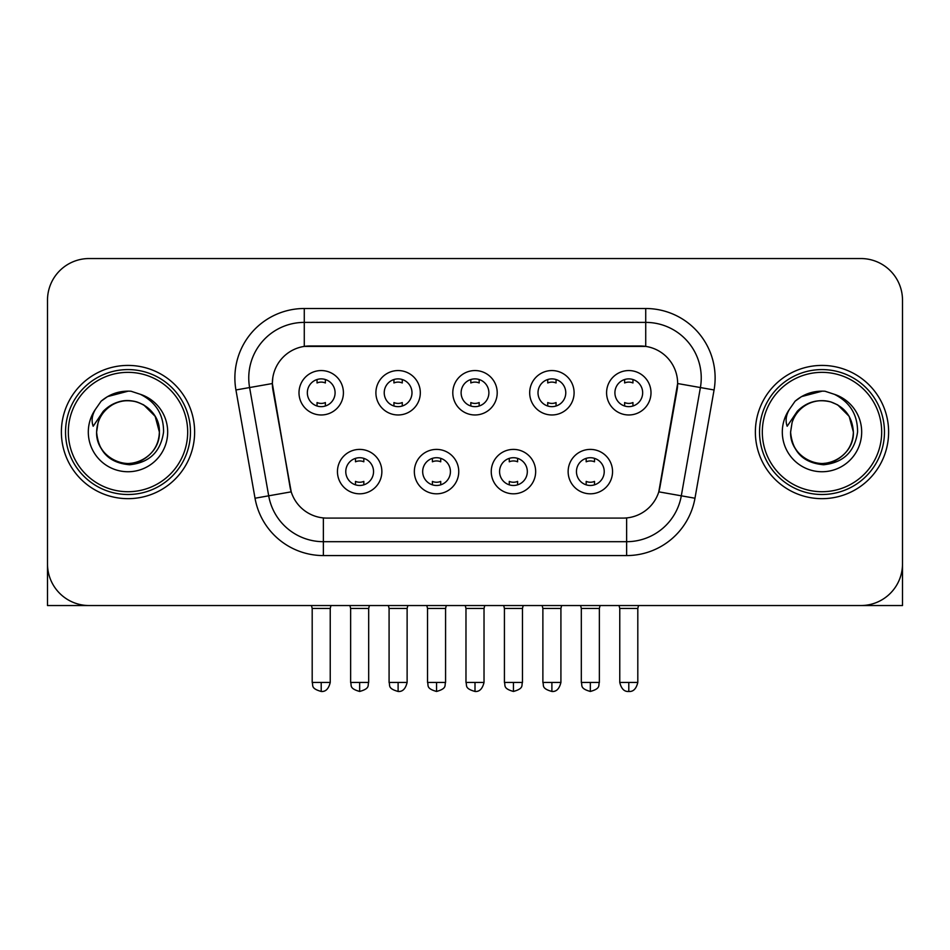 <?xml version="1.0" encoding="UTF-8"?>
<svg xmlns="http://www.w3.org/2000/svg" width="950" height="950" viewBox="0 0 950 950"><rect width="100%" height="100%" fill="white"/><g stroke="black" fill="none" stroke-linecap="round" stroke-linejoin="round"><path stroke-width="1.43" d="M458.755 471.604A22.206 22.206 0 0 1 436.549 493.81A22.206 22.206 0 0 1 414.343 471.604A22.206 22.206 0 0 1 436.549 449.397A22.206 22.206 0 0 1 458.755 471.604M422.679 471.604A13.882 13.882 0 0 0 436.549 485.474A13.882 13.882 0 0 0 450.431 471.604A13.882 13.882 0 0 0 436.549 457.722A13.882 13.882 0 0 0 422.679 471.604M535.658 471.604A22.206 22.206 0 0 1 513.451 493.81A22.206 22.206 0 0 1 491.245 471.604A22.206 22.206 0 0 1 513.451 449.397A22.206 22.206 0 0 1 535.658 471.604M499.569 471.604A13.882 13.882 0 0 0 513.451 485.474A13.882 13.882 0 0 0 527.321 471.604A13.882 13.882 0 0 0 513.451 457.722A13.882 13.882 0 0 0 499.569 471.604M612.548 471.604A22.206 22.206 0 0 1 590.342 493.81A22.206 22.206 0 0 1 568.136 471.604A22.206 22.206 0 0 1 590.342 449.397A22.206 22.206 0 0 1 612.548 471.604M576.46 471.604A13.882 13.882 0 0 0 590.342 485.474A13.882 13.882 0 0 0 604.224 471.604A13.882 13.882 0 0 0 590.342 457.722A13.882 13.882 0 0 0 576.46 471.604M381.864 471.604A22.206 22.206 0 0 1 359.658 493.81A22.206 22.206 0 0 1 337.452 471.604A22.206 22.206 0 0 1 359.658 449.397A22.206 22.206 0 0 1 381.864 471.604M345.776 471.604A13.882 13.882 0 0 0 359.658 485.474A13.882 13.882 0 0 0 373.54 471.604A13.882 13.882 0 0 0 359.658 457.722A13.882 13.882 0 0 0 345.776 471.604M420.316 392.766A22.206 22.206 0 0 1 398.109 414.972A22.206 22.206 0 0 1 375.903 392.766A22.206 22.206 0 0 1 398.109 370.559A22.206 22.206 0 0 1 420.316 392.766M384.228 392.766A13.882 13.882 0 0 0 398.109 406.647A13.882 13.882 0 0 0 411.991 392.766A13.882 13.882 0 0 0 398.109 378.884A13.882 13.882 0 0 0 384.228 392.766M497.206 392.766A22.206 22.206 0 0 1 475 414.972A22.206 22.206 0 0 1 452.794 392.766A22.206 22.206 0 0 1 475 370.559A22.206 22.206 0 0 1 497.206 392.766M461.118 392.766A13.882 13.882 0 0 0 475 406.647A13.882 13.882 0 0 0 488.882 392.766A13.882 13.882 0 0 0 475 378.884A13.882 13.882 0 0 0 461.118 392.766M574.097 392.766A22.206 22.206 0 0 1 551.891 414.972A22.206 22.206 0 0 1 529.684 392.766A22.206 22.206 0 0 1 551.891 370.559A22.206 22.206 0 0 1 574.097 392.766M538.009 392.766A13.882 13.882 0 0 0 551.891 406.647A13.882 13.882 0 0 0 565.773 392.766A13.882 13.882 0 0 0 551.891 378.884A13.882 13.882 0 0 0 538.009 392.766M650.999 392.766A22.206 22.206 0 0 1 628.793 414.972A22.206 22.206 0 0 1 606.587 392.766A22.206 22.206 0 0 1 628.793 370.559A22.206 22.206 0 0 1 650.999 392.766M614.911 392.766A13.882 13.882 0 0 0 628.793 406.647A13.882 13.882 0 0 0 642.663 392.766A13.882 13.882 0 0 0 628.793 378.884A13.882 13.882 0 0 0 614.911 392.766M343.413 392.766A22.206 22.206 0 0 1 321.207 414.972A22.206 22.206 0 0 1 299.001 392.766A22.206 22.206 0 0 1 321.207 370.559A22.206 22.206 0 0 1 343.413 392.766M307.337 392.766A13.882 13.882 0 0 0 321.207 406.647A13.882 13.882 0 0 0 335.089 392.766A13.882 13.882 0 0 0 321.207 378.884A13.882 13.882 0 0 0 307.337 392.766M255.027 498.228L235.933 389.963A69.397 69.397 0 0 1 304.273 308.512L645.727 308.512A69.397 69.397 0 0 1 714.068 389.963L694.972 498.228A69.397 69.397 0 0 1 626.632 555.572L323.368 555.572A69.397 69.397 0 0 1 255.027 498.228L291.211 491.839L272.923 389.975A37.477 37.477 0 0 1 309.831 345.99L640.169 345.99A37.477 37.477 0 0 1 677.077 389.975L659.941 487.124A37.477 37.477 0 0 1 623.034 518.094L326.966 518.094A37.477 37.477 0 0 1 290.059 487.124L272.353 383.539L249.601 387.553A55.516 55.516 0 0 1 304.273 322.394L645.727 322.394A55.516 55.516 0 0 1 700.399 387.553L681.304 495.817A55.516 55.516 0 0 1 626.632 541.69L323.368 541.69A55.516 55.516 0 0 1 268.696 495.817L249.601 387.553A55.516 55.516 0 0 1 248.757 377.91M61.382 432.036A66.619 66.619 0 0 0 128.001 498.667A66.619 66.619 0 0 0 194.631 432.036A66.619 66.619 0 0 0 128.001 365.418A66.619 66.619 0 0 0 61.382 432.036A66.619 66.619 0 0 0 128.001 498.667A66.619 66.619 0 0 0 194.631 432.036A66.619 66.619 0 0 0 128.001 365.418A66.619 66.619 0 0 0 61.382 432.036M755.369 432.036A66.619 66.619 0 0 0 821.999 498.667A66.619 66.619 0 0 0 888.618 432.036A66.619 66.619 0 0 0 821.999 365.418A66.619 66.619 0 0 0 755.369 432.036A66.619 66.619 0 0 0 821.999 498.667A66.619 66.619 0 0 0 888.618 432.036A66.619 66.619 0 0 0 821.999 365.418A66.619 66.619 0 0 0 755.369 432.036M304.273 308.512L304.273 346.406L645.727 346.406L645.727 308.512M272.353 383.468L272.769 377.91M623.034 518.094L326.966 518.094M700.399 387.553L677.647 383.539L658.789 491.839L681.304 495.817L700.399 387.553L714.068 389.963M659.941 487.124L659.716 488.312M290.284 488.312L290.059 487.124M902.5 300.188A41.634 41.634 0 0 0 860.866 258.543L89.134 258.543A41.634 41.634 0 0 0 47.5 300.188L47.5 563.896A41.634 41.634 0 0 0 89.134 605.542L860.866 605.542A41.634 41.634 0 0 0 902.5 563.896L902.5 300.188L902.5 605.542L741.499 605.542M47.5 300.188L47.5 605.542L208.501 605.542M860.866 258.543L89.134 258.543M89.134 605.542L860.866 605.542M317.051 406.006L317.051 402.562A10.652 10.652 0 0 0 325.375 402.562L325.375 406.006M321.207 682.432L312.194 682.432C313.464 685.235 310.258 688.406 321.207 691.457L321.207 682.432L330.232 682.432L330.232 608.451L312.194 608.451L311.457 605.542M330.232 608.451L330.956 605.542M325.375 379.525L325.375 382.957A10.652 10.652 0 0 0 317.051 382.957L317.051 379.525M355.49 484.844L355.49 481.401A10.652 10.652 0 0 0 363.826 481.401L363.826 484.844M359.658 682.432L350.633 682.432C351.916 685.235 348.709 688.406 359.658 691.457L359.658 682.432L368.683 682.432L368.683 608.451L350.633 608.451L349.909 605.542M368.683 608.451L369.407 605.542M363.826 458.363L363.826 461.795A10.652 10.652 0 0 0 355.49 461.795L355.49 458.363M393.941 406.006L393.941 402.562A10.652 10.652 0 0 0 402.266 402.562L402.266 406.006M398.109 682.432L389.084 682.432C390.355 685.235 387.161 688.406 398.109 691.457L398.109 682.432L407.122 682.432L407.122 608.451L389.084 608.451L388.36 605.542M407.122 608.451L407.859 605.542M402.266 379.525L402.266 382.957A10.652 10.652 0 0 0 393.941 382.957L393.941 379.525M470.832 406.006L470.832 402.562A10.652 10.652 0 0 0 479.168 402.562L479.168 406.006M475 682.432L465.975 682.432C467.258 685.235 464.051 688.406 475 691.457L475 682.432L484.025 682.432L484.025 608.451L465.975 608.451L465.251 605.542M484.025 608.451L484.749 605.542M479.168 379.525L479.168 382.957A10.652 10.652 0 0 0 470.832 382.957L470.832 379.525M547.734 406.006L547.734 402.562A10.652 10.652 0 0 0 556.059 402.562L556.059 406.006M551.891 682.432L542.878 682.432C544.148 685.235 540.942 688.406 551.891 691.457L551.891 682.432L560.916 682.432L560.916 608.451L542.878 608.451L542.141 605.542M560.916 608.451L561.64 605.542M556.059 379.525L556.059 382.957A10.652 10.652 0 0 0 547.734 382.957L547.734 379.525M624.625 406.006L624.625 402.562A10.652 10.652 0 0 0 632.949 402.562L632.949 406.006M628.793 682.432L619.768 682.432C621.347 688.869 624.352 691.873 628.793 691.457L628.793 682.432L637.806 682.432L637.806 608.451L619.768 608.451L619.044 605.542M637.806 608.451L638.543 605.542M632.949 379.525L632.949 382.957A10.652 10.652 0 0 0 624.625 382.957L624.625 379.525M432.392 484.844L432.392 481.401A10.652 10.652 0 0 0 440.717 481.401L440.717 484.844M436.549 682.432L427.536 682.432C428.806 685.235 425.6 688.406 436.549 691.457L436.549 682.432L445.574 682.432L445.574 608.451L427.536 608.451L426.799 605.542M445.574 608.451L446.298 605.542M440.717 458.363L440.717 461.795A10.652 10.652 0 0 0 432.392 461.795L432.392 458.363M509.283 484.844L509.283 481.401A10.652 10.652 0 0 0 517.607 481.401L517.607 484.844M513.451 682.432L504.426 682.432C505.697 685.235 502.503 688.406 513.451 691.457L513.451 682.432L522.464 682.432L522.464 608.451L504.426 608.451L503.702 605.542M522.464 608.451L523.201 605.542M517.607 458.363L517.607 461.795A10.652 10.652 0 0 0 509.283 461.795L509.283 458.363M586.174 484.844L586.174 481.401A10.652 10.652 0 0 0 594.51 481.401L594.51 484.844M590.342 682.432L581.317 682.432C582.599 685.235 579.393 688.406 590.342 691.457L590.342 682.432L599.367 682.432L599.367 608.451L581.317 608.451L580.592 605.542M599.367 608.451L600.091 605.542M594.51 458.363L594.51 461.795A10.652 10.652 0 0 0 586.174 461.795L586.174 458.363M190.463 432.036A62.462 62.462 0 0 0 128.001 369.586A62.462 62.462 0 0 0 65.538 432.036A62.462 62.462 0 0 0 128.001 494.499A62.462 62.462 0 0 0 190.463 432.036M187.684 432.036A59.684 59.684 0 0 0 128.001 372.353A59.684 59.684 0 0 0 68.317 432.036A59.684 59.684 0 0 0 128.001 491.72A59.684 59.684 0 0 0 187.684 432.036M98.076 422.608L96.591 432.036C98.503 452.105 109.511 463.006 129.616 464.752C149.376 462.709 160.692 451.808 163.566 432.036C163.709 414.734 155.978 402.159 140.398 394.321L131.029 391.234C119.712 390.569 109.737 393.894 101.104 401.209L95.439 409.331C91.996 415.138 91.236 420.791 93.171 426.253L103.277 411.279C112.694 401.862 123.904 398.751 136.895 401.957A31.374 31.374 0 0 0 98.076 422.608L96.627 432.036C97.054 420.209 102.279 411.148 112.314 404.866C131.872 392.338 160.455 408.844 159.374 432.036C158.959 443.876 153.722 452.936 143.688 459.218C124.129 471.746 95.558 455.24 96.627 432.036L98.076 422.608M136.895 401.957C150.907 406.944 158.401 416.967 159.374 432.036L155.171 416.349L143.688 404.866L136.895 401.957L143.688 404.866L155.171 416.349L159.374 432.036L155.171 416.349L143.688 404.866L136.895 401.957L143.688 404.866L155.171 416.349L159.374 432.036L155.171 416.349L143.688 404.866L136.895 401.957L143.688 404.866L155.171 416.349L159.374 432.036L155.171 416.349L143.688 404.866L136.895 401.957L143.688 404.866L155.171 416.349L159.374 432.036C158.959 443.876 153.722 452.936 143.688 459.218C124.129 471.746 95.558 455.24 96.627 432.036C95.558 455.24 124.129 471.746 143.688 459.218C153.722 452.936 158.959 443.876 159.374 432.036C160.455 455.24 131.872 471.746 112.314 459.218C102.279 452.936 97.054 443.876 96.627 432.036M131.219 463.256L130.221 463.339M101.187 401.137L107.54 396.601L128.321 391.127L107.54 396.601L101.187 401.137L107.54 396.601L128.321 391.127L107.54 396.601L101.187 401.137L107.54 396.601L128.321 391.127L107.54 396.601L101.187 401.137L107.54 396.601L128.321 391.127L107.54 396.601L101.187 401.137L107.54 396.601L128.321 391.127L107.54 396.601L101.187 401.137L107.54 396.601L128.321 391.127L107.54 396.601L101.187 401.137L107.54 396.601L128.321 391.127M884.462 432.036A62.462 62.462 0 0 0 821.999 369.586A62.462 62.462 0 0 0 759.537 432.036A62.462 62.462 0 0 0 821.999 494.499A62.462 62.462 0 0 0 884.462 432.036M881.683 432.036A59.684 59.684 0 0 0 821.999 372.353A59.684 59.684 0 0 0 762.316 432.036A59.684 59.684 0 0 0 821.999 491.72A59.684 59.684 0 0 0 881.683 432.036M792.074 422.608L790.578 432.036C792.502 452.105 803.51 463.006 823.614 464.752C843.363 462.709 854.679 451.808 857.565 432.036C857.696 414.734 849.977 402.159 834.397 394.321L825.016 391.234C813.699 390.569 803.724 393.894 795.091 401.209L789.438 409.331C785.982 415.138 785.234 420.791 787.17 426.253L797.276 411.279C806.693 401.862 817.891 398.751 830.894 401.957A31.374 31.374 0 0 0 792.074 422.608L790.626 432.036C789.545 455.24 818.128 471.746 837.686 459.218C847.721 452.936 852.946 443.876 853.373 432.036C852.946 443.876 847.721 452.936 837.686 459.218C818.128 471.746 789.545 455.24 790.626 432.036C789.545 455.24 818.128 471.746 837.686 459.218C847.721 452.936 852.946 443.876 853.373 432.036C854.442 455.24 825.871 471.746 806.312 459.218C796.278 452.936 791.041 443.876 790.626 432.036M830.894 401.957C844.906 406.944 852.399 416.967 853.373 432.036L849.169 416.349L837.686 404.866L830.894 401.957L837.686 404.866L849.169 416.349L853.373 432.036L849.169 416.349L837.686 404.866L830.894 401.957L837.686 404.866L849.169 416.349L853.373 432.036L849.169 416.349L837.686 404.866L830.894 401.957L837.686 404.866L849.169 416.349L853.373 432.036L849.169 416.349L837.686 404.866L830.894 401.957L837.686 404.866L849.169 416.349L853.373 432.036L849.169 416.349L837.686 404.866L830.894 401.957L837.686 404.866M825.206 463.256L824.22 463.339M795.174 401.137L801.539 396.601L822.32 391.127L801.539 396.601L795.174 401.137L801.539 396.601L822.32 391.127L801.539 396.601L795.174 401.137L801.539 396.601L822.32 391.127L801.539 396.601L795.174 401.137L801.539 396.601L822.32 391.127L801.539 396.601L795.174 401.137L801.539 396.601L822.32 391.127L801.539 396.601L795.174 401.137L801.539 396.601L822.32 391.127L801.539 396.601L795.174 401.137L801.539 396.601L822.32 391.127M626.632 517.928L626.632 555.572M323.368 555.572L323.368 517.928M235.933 389.963L249.601 387.553M681.304 495.817L694.972 498.228M95.439 409.331A39.71 39.71 0 0 0 128.001 471.746A39.71 39.71 0 0 0 140.398 394.321M789.438 409.331A39.71 39.71 0 0 0 821.999 471.746A39.71 39.71 0 0 0 834.397 394.321M312.194 682.432L312.194 608.451M330.232 682.432C328.652 688.869 325.648 691.873 321.207 691.457M350.633 682.432L350.633 608.451M368.683 682.432C367.401 685.235 370.607 688.406 359.658 691.457M389.084 682.432L389.084 608.451M407.122 682.432C405.555 688.869 402.551 691.873 398.109 691.457M465.975 682.432L465.975 608.451M484.025 682.432C482.446 688.869 479.441 691.873 475 691.457M542.878 682.432L542.878 608.451M560.916 682.432C559.336 688.869 556.332 691.873 551.891 691.457M619.768 682.432L619.768 608.451M637.806 682.432C636.239 688.869 633.234 691.873 628.793 691.457M427.536 682.432L427.536 608.451M445.574 682.432C444.303 685.235 447.497 688.406 436.549 691.457M504.426 682.432L504.426 608.451M522.464 682.432C521.194 685.235 524.4 688.406 513.451 691.457M581.317 682.432L581.317 608.451M599.367 682.432C598.084 685.235 601.291 688.406 590.342 691.457"/></g></svg>
